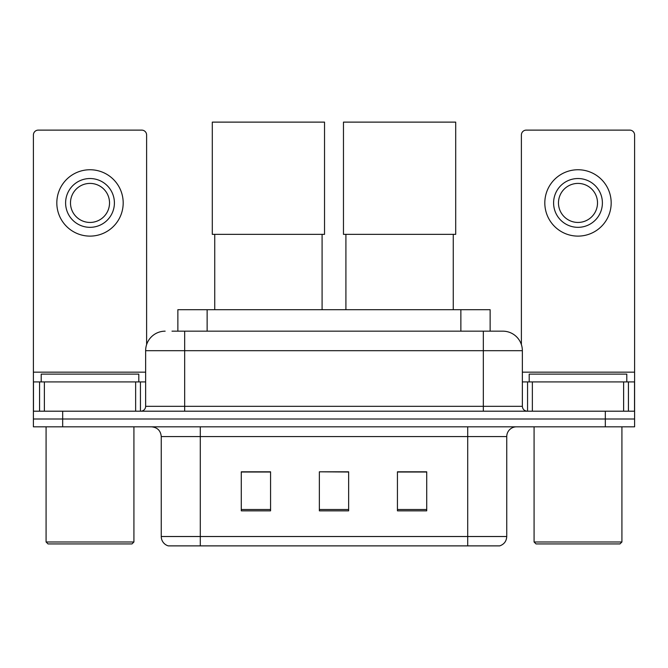 <?xml version="1.0" encoding="UTF-8"?>
<svg xmlns="http://www.w3.org/2000/svg" width="668" height="668" viewBox="0 0 668 668"><rect width="100%" height="100%" fill="white"/><g stroke="black" fill="none" stroke-linecap="round" stroke-linejoin="round"><path stroke-width="1" d="M177.863 331.169L177.863 309.701L490.137 309.701L490.137 331.169M172.436 331.169L502.545 331.169M171.993 331.169L184.677 331.169L184.677 350.692L145.641 350.692L145.641 406.319A4.876 4.876 0 0 1 140.756 411.196M165.155 331.169A19.522 19.522 0 0 0 145.641 350.692M502.845 331.169A19.522 19.522 0 0 1 522.359 350.692L522.359 406.319C522.652 409.284 524.28 410.912 527.244 411.196M62.675 411.196L33.4 411.196L33.4 419.011L62.675 419.011L33.4 419.011L33.4 426.819L62.675 426.819L62.675 419.011L605.325 419.011L62.675 419.011L62.675 411.196L605.325 411.196L605.325 419.011L634.6 419.011L605.325 419.011L605.325 426.819L62.675 426.819M605.325 426.819L634.6 426.819L634.6 381.921L634.6 411.196L605.325 411.196M506.745 536.513C506.478 541.189 504.131 544.311 499.722 545.881L467.709 545.881L467.709 536.513L506.745 536.513L506.745 436.571A9.761 9.761 0 0 1 516.506 426.819M161.255 536.513L200.291 536.513L200.291 545.881L467.709 545.881L168.278 545.881A9.761 9.761 0 0 1 161.255 536.513L161.255 436.571C160.671 430.651 157.423 427.395 151.494 426.819M426.718 510.845L426.718 471.808L397.435 471.808L397.435 510.845L426.718 510.845M270.565 510.845L270.565 471.808L241.282 471.808L241.282 510.845L270.565 510.845M348.638 510.845L348.638 471.808L319.362 471.808L319.362 510.845L348.638 510.845M319.362 471.808L348.638 472.009L319.362 471.808M270.565 472.009L241.282 472.009M426.718 472.009L397.435 472.009M135.637 411.196L135.637 381.921L44.38 381.921L44.38 411.196M146.609 344.596L146.609 135.003A4.876 4.876 0 0 0 141.733 130.118L38.276 130.118A4.876 4.876 0 0 0 33.4 135.003L33.4 381.921L44.38 381.921M135.637 381.921L145.641 381.921M33.4 411.196L33.4 381.921M90.005 178.531A24.399 24.399 0 0 0 65.606 202.93A24.399 24.399 0 0 0 90.005 227.329A24.399 24.399 0 0 0 114.403 202.93A24.399 24.399 0 0 0 90.005 178.531M90.005 183.408A19.522 19.522 0 0 0 70.491 202.93A19.522 19.522 0 0 0 90.005 222.444A19.522 19.522 0 0 0 109.527 202.93A19.522 19.522 0 0 0 90.005 183.408M90.005 236.113A33.183 33.183 0 0 0 123.188 202.93A33.183 33.183 0 0 0 90.005 169.747A33.183 33.183 0 0 0 56.822 202.93A33.183 33.183 0 0 0 90.005 236.113M131.972 543.936L48.038 543.936L46.084 541.982L133.926 541.982L131.972 543.936M46.084 426.819L46.084 541.982M133.926 426.819L133.926 541.982M138.802 381.921L138.802 374.113L41.207 374.113L41.207 381.921M214.737 234.351L214.737 309.701M322.093 234.351L322.093 309.701M212.299 122.119L324.531 122.119L324.531 234.351L212.299 234.351L212.299 122.119M345.907 234.351L345.907 309.701M453.263 234.351L453.263 309.701M343.469 122.119L455.701 122.119L455.701 234.351L343.469 234.351L343.469 122.119M623.62 411.196L623.62 381.921L532.363 381.921L532.363 411.196M623.62 381.921L634.6 381.921L634.6 135.003A4.876 4.876 0 0 0 629.724 130.118L526.267 130.118A4.876 4.876 0 0 0 521.391 135.003L521.391 344.596M522.359 381.921L532.363 381.921M577.995 178.531A24.399 24.399 0 0 0 553.597 202.93A24.399 24.399 0 0 0 577.995 227.329A24.399 24.399 0 0 0 602.394 202.93A24.399 24.399 0 0 0 577.995 178.531M577.995 183.408A19.522 19.522 0 0 0 558.473 202.93A19.522 19.522 0 0 0 577.995 222.444A19.522 19.522 0 0 0 597.509 202.93A19.522 19.522 0 0 0 577.995 183.408M577.995 236.113A33.183 33.183 0 0 0 611.178 202.93A33.183 33.183 0 0 0 577.995 169.747A33.183 33.183 0 0 0 544.812 202.93A33.183 33.183 0 0 0 577.995 236.113M619.962 543.936L536.028 543.936L534.074 541.982L621.916 541.982L619.962 543.936M534.074 426.819L534.074 541.982M621.916 426.819L621.916 541.982M626.793 381.921L626.793 374.113L529.198 374.113L529.198 381.921M207.138 331.169L207.138 309.701M460.862 331.169L460.862 309.701M184.677 411.196L184.677 406.319L522.359 406.319M145.641 406.319L184.677 406.319L184.677 350.692L483.323 350.692L483.323 411.196M522.359 350.692L483.323 350.692L483.323 331.169M467.709 426.819L467.709 436.571L161.255 436.571M506.745 436.571L467.709 436.571L467.709 536.513L200.291 536.513L200.291 426.819M348.638 509.492L319.362 509.492M270.565 509.492L241.282 509.492M426.718 509.492L397.435 509.492M145.641 372.159L33.4 372.159M140.439 381.921L140.439 411.196M33.475 381.921L33.475 411.196M39.571 411.196L39.571 381.921M634.6 372.159L522.359 372.159M634.525 411.196L634.525 381.921M628.429 381.921L628.429 411.196M527.561 411.196L527.561 381.921"/></g></svg>
